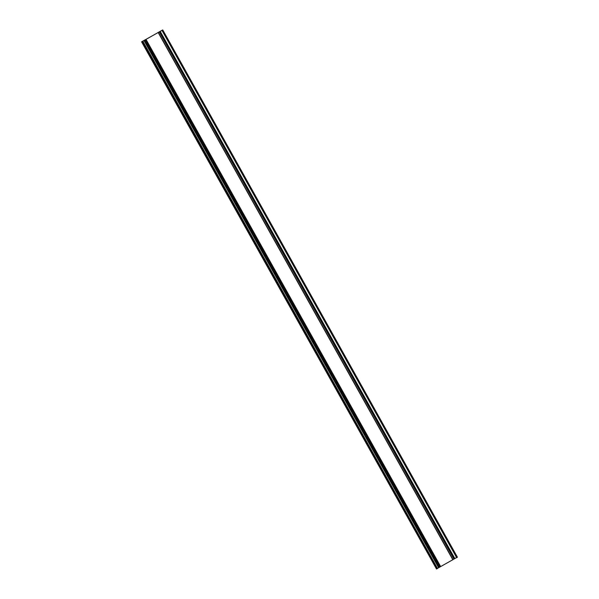 <?xml version="1.0" encoding="UTF-8"?>
<svg xmlns="http://www.w3.org/2000/svg" width="599" height="599" viewBox="0 0 599 599"><rect width="100%" height="100%" fill="white"/><g stroke="black" fill="none" stroke-linecap="round" stroke-linejoin="round"><path stroke-width="0.45" stroke-dasharray="3 2.25" d="M456.595 557.564L456.925 557.377L162.307 30.22M144.344 40.253L439.007 567.493L457.411 557.19M436.244 569.05L439.007 567.493M158.301 32.368L452.964 559.601M145.759 39.452L440.422 566.691M162.479 30.01L457.142 557.242M159.761 31.582L454.379 558.807M437.42 568.511L436.529 568.9L141.866 41.668M436.529 568.9L437.465 568.376M437.233 568.638L142.569 41.406M457.292 557.28L456.902 557.519L457.307 557.31M457.164 557.325L162.501 30.092L457.164 557.332M439.202 567.425L144.539 40.185M439.576 567.216L144.913 39.983M454.087 559.017L159.424 31.784M436.768 568.855L142.105 41.616M437.158 568.653L142.495 41.421M160.015 31.448L454.656 558.672L159.993 31.433M456.902 557.497L162.239 30.264M437.12 568.691L142.465 41.466M457.007 557.452L162.351 30.227M456.97 557.482L162.307 30.25M437.263 568.616L142.599 41.376M456.902 557.519L162.239 30.279"/><path stroke-width="0.9" d="M162.307 30.22L141.581 41.81L436.514 568.99L141.851 41.758L159.761 31.582M454.663 558.657L456.595 557.564M456.805 557.557L457.157 557.407L162.262 30.137M457.419 557.19L162.756 29.95L457.292 557.28L162.651 30.07L162.239 30.279L162.756 29.95L159.716 31.567M437.465 568.376L454.678 558.68L159.993 31.433L454.678 558.68M436.514 568.99L437.517 568.473L142.772 41.294M437.18 568.691L142.517 41.458M436.978 568.795L142.315 41.563M454.836 558.56L160.173 31.32M438.618 567.717L143.955 40.485M438.857 567.597L144.194 40.358M438.955 567.56L144.292 40.328M439.778 567.111L145.115 39.878M440.505 566.654L145.842 39.422M440.647 566.572L145.984 39.339M452.807 559.706L158.143 32.466M452.964 559.616L158.301 32.383M453.937 559.114L159.274 31.874M456.82 557.579L162.157 30.347M437.517 568.473L142.854 41.234M456.655 557.654L161.992 30.422"/></g></svg>
